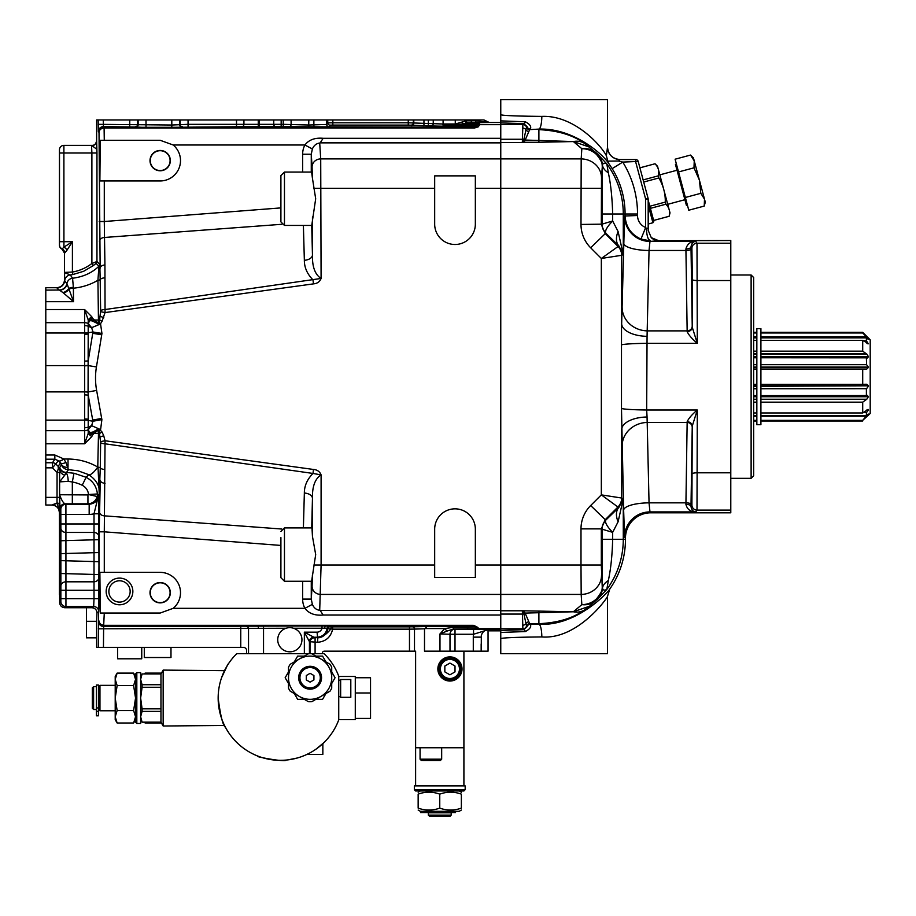 <?xml version="1.0" encoding="UTF-8"?>
<svg xmlns="http://www.w3.org/2000/svg" width="916" height="916" viewBox="0 0 916 916"><rect width="100%" height="100%" fill="white"/><g stroke="black" fill="none" stroke-linecap="round" stroke-linejoin="round"><path stroke-width="1.37" d="M500.766 114.718L500.766 99.615L607.514 99.615L607.514 147.087L606.369 155.686C600.472 144.407 573.256 114.992 541.825 116.401C516.223 116.137 502.541 115.576 500.766 114.718L500.766 638.624C502.541 637.754 516.223 637.192 541.825 636.941C577.114 639.746 607.022 598.824 607.514 596.27L607.514 653.715L500.766 653.715L500.766 638.624M618.552 161.01L619.972 159.544C612.403 158.8 608.258 154.644 607.514 147.087L607.514 147.087A12.458 12.446 12.8 0 0 619.949 159.544L635.727 159.544L635.727 162.086L645.643 199.081L645.643 227.523A12.973 12.961 135 0 1 637.525 215.512L637.525 214.001A98.642 98.642 0 0 0 622.765 162.086L638.189 161.434L648.093 198.417L645.643 199.081L648.185 199.081A2.542 2.53 -15 0 0 648.093 198.417A2.553 2.542 75 0 1 648.185 199.081L648.185 228.084L646.467 228.439L645.643 227.523L640.982 239.076L650.509 240.897L648.391 238.87M607.514 596.27L609.816 588.977A86.573 86.573 0 0 0 625.456 539.329L625.456 538.207A25.43 25.419 -135 0 1 650.864 512.8L730.785 512.8L730.785 240.53L658.547 240.725L651.265 237.645L648.207 230.374L648.185 199.081M751.12 478.335L753.662 475.793L753.662 277.537L751.12 274.995L751.12 478.335L730.785 478.335M691.603 274.995L691.901 258.472L691.901 291.517L691.603 274.995M691.603 478.335L691.901 461.813L691.901 494.858L691.603 478.335M525.326 121.771A3.309 1.74 -89.1 0 1 523.78 123.626L527.112 126.671A3.309 3.298 -135 0 0 530.284 129.03C531.589 126.626 529.94 124.21 525.337 121.782L500.766 120.878M541.825 116.401A12.71 2.931 -89.6 0 1 538.894 129.099C572.718 127.908 602.064 153.384 608.533 163.162L612.174 168.636A86.184 86.184 0 0 1 625.078 214.001L625.078 215.512C625.617 226.573 630.918 234.427 640.982 239.076M500.766 122.916L523.78 123.626L522.876 124.53L522.338 142.553L523.883 142.278A3.309 1.408 78.9 0 1 523.208 141.453L522.338 142.553L500.766 142.553M657.322 240.484A10.168 10.156 45 0 0 658.352 240.53L658.352 240.53A10.168 10.156 135 0 1 651.219 237.599L658.272 240.53M648.391 238.881A12.458 4.042 89.5 0 1 646.467 228.439M637.525 215.512L624.563 216.016L621.655 323.829A25.419 12.492 -179.2 0 0 647.062 336.321L649.043 250.48L649.971 241.423A25.419 25.396 45 0 1 624.563 216.016M608.545 163.174L607.755 161.124L618.552 161.021L622.765 162.086L612.174 168.636M597.198 153.682A17.793 17.656 122 0 1 602.499 165.441C602.751 163.14 604.182 162.624 606.804 163.884L597.198 153.682L584.351 143.285C572.866 135.053 557.718 130.507 538.894 129.648L538.894 142.278L573.359 141.556L525.2 140.045L529.643 129.648A3.309 3.298 62.9 0 1 526.482 127.313L523.941 139.278A3.309 1.408 -147.7 0 0 525.2 140.045L525.154 140.24A3.309 1.443 38.5 0 1 523.918 139.335L523.208 141.453M607.755 161.124L606.369 155.686M619.972 159.544L635.727 159.544A2.542 2.542 0 0 1 638.189 161.434M625.456 539.329L623.281 539.329A84.398 84.398 0 0 1 606.804 589.446C604.182 590.706 602.751 590.19 602.499 587.889A17.793 17.656 58 0 1 597.198 599.648L606.804 589.446L608.338 580.549C610.777 569.271 612.22 555.531 612.667 539.329L602.041 539.329L602.327 586.984A17.793 17.782 113.1 0 1 596.854 599.82L597.198 599.648M608.338 580.549A20.335 12.286 178.9 0 0 602.499 587.889L602.236 586.938C603.014 589.148 601.136 593.087 596.602 598.755A17.793 6.721 47.7 0 1 595.789 600.575L596.74 599.785A17.793 17.782 -66.9 0 0 602.236 586.938L601.32 565.012L580.996 565.012L581.179 594.427A20.335 18.824 -3.7 0 0 601.503 575.603M596.602 598.755C592.526 602.602 587.603 604.56 581.832 604.64C587.282 605.247 591.931 603.896 595.789 600.575L589.469 606.243L573.359 611.774L522.338 610.777L523.208 611.877A3.309 1.408 101.1 0 1 523.883 611.064L525.154 613.09A3.309 1.443 141.5 0 0 523.918 613.995L526.528 626.086A3.309 3.298 135 0 1 529.7 623.716L525.2 613.285A3.309 1.408 -32.3 0 0 523.941 614.052M526.482 626.017A3.309 3.298 117.1 0 1 529.643 623.682L538.894 623.682C557.73 622.823 572.889 618.277 584.351 610.045L589.469 606.243M609.816 588.977C608.968 591.393 576.782 626.613 538.894 624.231L530.284 624.3A3.309 3.298 -45 0 0 527.112 626.659L523.78 629.704A3.309 1.74 -90.9 0 1 525.326 631.559C529.94 629.132 531.589 626.716 530.284 624.3L529.7 623.716M596.854 153.51A17.793 17.782 66.9 0 1 602.327 166.346L602.499 165.441A20.335 12.286 1.1 0 0 608.338 172.781L606.804 163.884A84.398 84.398 0 0 1 623.281 214.001L637.525 214.001M584.351 143.285A20.335 16.545 -55.2 0 0 573.359 141.556L581.832 148.701C587.27 148.06 591.931 149.411 595.789 152.754A17.793 6.721 132.3 0 1 596.602 154.575C601.136 160.243 603.014 164.182 602.236 166.391A17.793 17.782 -113.1 0 0 596.74 153.544M601.503 177.738L602.327 166.346L602.041 224.031A12.71 12.412 -173.1 0 0 605.476 232.469C605.35 229.882 607.755 226.057 612.667 220.985L602.018 224.157A12.71 12.698 -112.5 0 0 605.739 233.145L618.884 245.923L601.331 258.461L621.655 255.301A12.71 12.698 -112.5 0 0 617.934 246.324L605.041 233.431L601.32 224.443L601.503 177.738A20.335 18.824 -176.3 0 0 581.179 158.903L581.832 148.701C587.591 148.77 592.515 150.728 596.602 154.575M602.041 214.001L612.667 214.001C612.22 197.799 610.777 184.059 608.338 172.781M538.894 142.278L523.883 142.278L525.154 140.24M523.941 139.278L523.918 139.335A3.813 1.053 0.4 0 0 522.475 139.255L500.766 139.255L500.766 142.862L320.176 142.862L323.142 138.305L500.766 138.305M529.7 129.614L538.894 129.099L529.7 129.614A3.309 3.298 45 0 1 526.528 127.255L526.482 127.313M523.208 611.877L523.918 613.995A3.813 1.053 179.6 0 1 522.475 614.075L522.876 628.8L523.78 629.704L500.766 630.414M584.351 610.045A20.335 16.545 -124.8 0 1 573.359 611.774L525.154 613.09M500.766 632.452L525.326 631.559M500.766 610.777L522.338 610.777L522.475 614.075L500.766 614.075L500.766 142.862M687.16 421.738L685.912 504.35C687.195 509.376 690.492 511.895 695.794 511.907L696.996 510.109L697.305 409.99C691.981 414.536 688.592 418.452 687.16 421.738A5.084 4.385 -178.3 0 1 692.244 426.123L697.305 409.99L646.673 409.99L647.062 336.321M685.912 248.98L687.16 331.592C688.592 334.878 691.981 338.794 697.305 343.34L696.996 243.221L695.794 241.423C690.492 241.435 687.206 243.954 685.912 248.98A5.084 2.061 179.6 0 0 690.996 246.919C691.603 243.347 693.206 241.515 695.794 241.423L649.971 241.423L658.547 240.725M605.476 520.861L605.739 520.185A12.71 12.698 -67.5 0 0 602.018 529.173L612.667 532.345C607.755 527.295 605.362 523.46 605.476 520.861A12.71 12.412 -6.9 0 0 602.041 529.299L602.041 539.329M618.105 521.776L623.281 498.705L623.281 539.329L612.667 539.329L612.667 532.345L618.105 521.776A20.335 12.767 46.2 0 1 618.884 507.407L605.739 520.185L590.671 505.529A33.056 33.045 -157.5 0 0 580.996 528.887L580.996 565.012L475.347 565.012L475.347 577.458L434.676 577.458L434.676 529.173A20.335 20.335 0 0 1 455.012 508.838A20.335 20.335 0 0 1 475.347 529.173L475.347 565.012M685.912 504.35A5.084 2.061 -179.6 0 1 690.996 506.411C691.603 509.983 693.206 511.815 695.794 511.907L649.971 511.907L649.043 502.85L647.062 417.009A25.419 12.492 -0.8 0 0 621.655 429.501L621.655 498.029L623.281 498.705L618.884 507.407L617.934 507.006A12.71 12.698 -67.5 0 0 621.655 498.029L601.331 494.869L617.934 507.006L605.041 519.899L601.32 528.887L580.996 528.887M602.018 224.157L580.996 224.443A33.056 33.045 157.5 0 0 590.671 247.801L605.739 233.145L605.476 232.469M687.16 331.592A5.084 4.385 178.3 0 0 692.244 327.207L697.305 343.34L646.673 343.34A25.419 1.546 179.5 0 0 621.483 344.885L621.655 255.301L623.281 254.625L618.884 245.923A20.335 12.767 133.8 0 1 618.105 231.553L612.667 220.985L612.667 214.001L623.281 214.001L623.281 254.625L618.105 231.553M647.062 417.009L646.673 409.99A25.419 1.546 0.5 0 1 621.483 408.444L623.636 510.143L624.563 537.314L625.456 538.207M692.244 426.123L691.912 505.037L690.996 506.411L692.244 426.123M692.359 279.655L692.244 327.207L690.996 246.919L691.912 248.293L692.359 279.655A5.084 0.893 -179.8 0 0 697.442 280.536L730.785 280.536M650.864 512.8L649.971 511.907A25.419 25.396 -45 0 0 624.563 537.314M691.008 504.304A5.084 1.454 -179.7 0 0 685.924 502.85L649.043 502.85A25.419 7.294 -0.4 0 0 623.636 510.143M692.21 427.131A5.084 4.672 -177.7 0 0 687.126 422.448L647.543 422.448A25.419 23.369 -3.5 0 0 622.136 445.829M692.21 326.199A5.084 4.672 177.7 0 1 687.126 330.882L647.543 330.882A25.419 23.369 3.5 0 1 622.136 307.501M691.008 249.026A5.084 1.454 179.7 0 1 685.924 250.48L649.043 250.48A25.419 7.294 0.4 0 1 623.636 243.187M621.483 344.885L621.483 408.444M573.359 141.556L589.469 147.087M320.176 142.862A12.904 4.672 178.9 0 0 319.707 143.033L320.715 158.903L581.179 158.903L580.996 224.443M541.825 636.941A12.71 2.931 89.6 0 0 538.894 624.231L538.894 611.064M92.195 432.455L92.653 433.199L90.146 433.737L92.459 435.146L94.073 433.325L93.157 431.917L90.1 432.65L90.146 433.737L88.623 431.15A5.084 2.828 -2.3 0 1 88.852 431.035L88.405 429.558L88.405 431.276A5.084 2.828 -2.3 0 1 88.623 431.15M90.1 432.65L88.852 431.035M92.653 433.199L93.192 433.944M88.405 431.276L88.44 432.386L90.146 433.737L89.745 435.02A5.084 1.454 35.9 0 0 91.806 436.554L92.459 435.146M88.44 432.386L88.211 433.428A5.084 1.454 35.9 0 0 89.745 435.02M56.643 287.716L56.735 287.796A7.878 7.878 135 0 0 64.612 279.918L64.532 279.838A7.878 7.878 -45 0 1 56.655 287.716L45.8 287.716L45.8 322.684L84.616 322.684L84.638 391.888A5.084 0.916 -179 0 1 88.073 392.185L88.211 395.185A5.084 0.916 0 0 0 84.616 394.922L84.616 418.99A5.084 0.916 180 0 1 88.211 419.253L88.211 395.185L92.917 421.245L101.894 419.62L96.627 390.434A59.998 51.765 86.7 0 1 96.432 366.95L101.939 333.458L100.531 323.692L102.031 321.344L99.649 319.89L99.18 324.333L100.531 323.692L98.481 323.611L92.447 318.184L90.146 319.581L89.745 318.31A5.084 1.454 144.1 0 0 88.211 319.902L88.405 323.772L88.852 322.295A5.084 2.828 -177.7 0 1 88.623 322.18A5.084 2.828 -177.7 0 1 88.405 322.066M92.447 318.184L91.806 316.776A5.084 1.454 144.1 0 0 89.745 318.31M88.852 322.295L90.146 319.581L92.653 320.131L92.195 320.886L99.18 324.333M93.192 319.386L92.653 320.131M90.1 320.68L92.195 320.886M88.44 320.932L90.146 319.581L88.623 322.18M170.983 647.36L170.983 657.528L144.293 657.528L144.293 647.36M141.751 647.36L141.751 658.799L117.603 658.799L117.603 647.36M96.638 637.822L86.47 637.822L86.47 607.732L91.898 607.732C95.046 608.087 96.73 609.793 96.959 612.827L96.638 621.3L86.47 621.3M59.437 594.621L59.62 472.438L57.078 472.438L57.021 503.01L51.823 505.014L57.41 503.353L59.448 512.639L59.655 602.659C59.918 605.671 61.624 607.354 64.761 607.732L86.47 607.732M293.498 628.239A12.068 12.068 0 0 0 277.983 637.25A12.068 12.068 0 0 0 288.551 651.745A12.068 12.068 0 0 0 293.498 628.239L322.008 628.239L322.008 625.983L103.634 626.521L104.275 613.044L100.279 613.044L160.174 613.044L104.275 613.044M481.301 635.635C482.228 632.177 484.484 630.185 488.056 629.67L488.056 651.173L481.289 651.173L481.301 635.635C482.343 631.845 484.816 629.796 488.743 629.51L455.012 629.178L453.351 629.052L453.351 627.323L444.718 628.559L439.978 633.929L449.996 634.261A5.084 5.015 98.8 0 1 455.012 629.178L455.012 634.261L473.549 634.261L488.743 629.51M488.056 629.67L500.766 629.635M500.766 629.99L488.056 630.071M132.854 591.438A13.339 13.339 0 0 1 119.504 604.778A13.339 13.339 0 0 1 106.164 591.438A13.339 13.339 0 0 1 119.504 578.099A13.339 13.339 0 0 1 132.854 591.438M130.152 591.438A10.649 10.649 0 0 0 119.504 580.79A10.649 10.649 0 0 0 108.867 591.438A10.649 10.649 0 0 0 119.504 602.087A10.649 10.649 0 0 0 130.152 591.438M246.599 653.715L246.599 649.387L244.561 647.36L103.451 647.36L103.634 626.521A5.084 5.084 45 0 1 98.562 621.449L98.367 647.36L103.451 647.36M96.638 647.36L96.638 621.3L96.638 647.36L98.367 647.36M409.475 651.173L414.49 651.173L414.49 629.086L409.475 629.143L409.475 626.853L332.645 626.853L332.645 629.143L409.475 629.143L409.475 651.173L324.367 651.173A2.038 2.038 0 0 0 322.34 653.2L322.34 653.715M160.174 582.794A9.916 9.916 0 0 1 168.762 597.667A9.916 9.916 0 0 1 151.587 597.667A9.916 9.916 0 0 1 160.174 582.794M160.174 582.542A10.168 10.168 0 0 1 168.979 597.793A10.168 10.168 0 0 1 151.369 597.793A10.168 10.168 0 0 1 160.174 582.542M160.174 150.705A9.916 9.916 0 0 1 168.762 165.578A9.916 9.916 0 0 1 151.587 165.578A9.916 9.916 0 0 1 160.174 150.705M160.174 150.453A10.168 10.168 0 0 1 168.979 165.704A10.168 10.168 0 0 1 151.369 165.704A10.168 10.168 0 0 1 160.174 150.453M100.279 613.044L99.878 572.374L160.174 572.374A20.335 20.335 0 0 1 173.193 608.327L160.174 613.044M160.174 140.285L173.193 145.003A20.335 20.335 0 0 1 160.174 180.956L99.878 180.956L100.279 140.285L160.174 140.285L100.279 140.285M500.766 628.662L478.335 628.662C478.736 627.861 477.053 626.75 473.309 625.319L104.115 625.319M500.766 615.025L323.142 615.025C315.001 615.781 308.921 613.548 304.902 608.327A18.675 17.278 93.7 0 1 302.635 599.098L302.635 581.271M104.115 128.011L103.439 126.603A5.084 5.084 135 0 0 98.356 131.686L99.02 132.351C99.317 129.797 101.012 128.343 104.103 128.011L104.046 127.278C100.955 127.656 99.283 129.351 99.02 132.351L100.153 268.159A5.084 3.195 -1.2 0 1 104.928 264.976L104.287 221.512L99.203 221.512M104.275 140.285L104.103 128.011L176.227 128.011L176.227 127.278L104.046 127.278M302.635 172.059L302.635 154.231A18.675 17.278 -93.7 0 1 304.902 145.003C308.898 139.793 314.967 137.56 323.142 138.305M176.227 128.011L474.465 128.011L478.312 126.809L479.652 124.668L500.766 124.668M434.676 175.872L475.347 175.872L475.347 224.168A20.335 20.335 0 0 1 455.012 244.492A20.335 20.335 0 0 1 434.676 224.168L434.676 175.872M311.612 172.059L312.39 177.956L312.081 166.907A8.645 8.004 -3.7 0 1 320.715 158.903L321.092 278.453L104.848 309.562A5.084 1.924 179.4 0 0 100.634 310.65L99.649 319.89A2.542 0.824 179.5 0 1 98.447 320.005L98.023 324.195M100.6 441.627L105.054 440.756L103.726 435.741L100.188 436.966A2.542 0.882 0.6 0 0 98.424 436.703L98.447 433.325A2.542 0.824 0.5 0 1 99.649 433.44L102.031 431.997L99.18 428.997L98.023 429.135L98.447 433.325L94.073 433.325L98.962 429.455L100.634 442.68A5.084 1.924 0.6 0 0 104.848 443.768L312.997 473.446L313.478 469.461C317.234 469.759 319.776 471.568 321.092 474.877C315.047 478.725 312.161 486.533 312.459 498.327A8.645 5.29 -178.8 0 0 304.352 493.048C304.318 485.846 307.204 479.32 312.997 473.457L321.092 474.877L321.092 565.012L319.707 610.296A12.939 4.889 0 0 0 320.176 610.468L500.766 610.468M465.179 789.695L414.341 789.695L415.612 790.966L463.908 790.966L465.179 789.695L465.179 785.882L415.612 785.882L415.612 747.754L463.908 747.754L463.908 651.173L481.289 651.173M463.908 651.173L439.978 651.173L439.978 633.929L446.985 631.101L444.718 628.559L425.035 628.559L426.982 626.533L412.234 626.796A2.29 2.256 81.2 0 1 414.49 629.086L424.509 628.811L424.509 651.173L449.996 651.173L449.996 634.261L455.012 634.261L455.012 651.173M414.49 651.173L415.612 651.173L415.612 747.754M473.549 629.178L473.549 634.261A15.515 15.503 -123.7 0 0 473.286 637.135L481.14 637.135M96.959 612.827L98.756 611.625L99.088 598.663L98.699 494.709L94.016 513.796L94.016 598.663L93.672 606.541L91.898 607.732M312.39 177.956L315.688 198.749L311.589 226.481M311.188 527.902L311.875 525.99L312.459 536.421L315.688 554.581L311.612 581.271M304.352 260.281A8.645 5.29 178.8 0 0 312.459 255.003C312.161 266.796 315.047 274.605 321.092 278.453C319.776 281.773 317.234 283.571 313.478 283.868L312.986 279.872C307.204 274.01 304.318 267.483 304.352 260.281L303.391 225.439M302.635 154.231L311.268 154.231L311.268 172.059M303.391 527.902L304.352 493.083M96.638 119.95L96.638 140.434L96.638 119.95L98.172 119.95L98.356 131.686M489.155 122.492L487.541 122.297A1.901 1.088 -91 0 0 488.022 122.526L489.155 122.492A1.901 1.809 -94.5 0 0 489.281 122.492L500.766 122.492L489.281 122.492L483.969 119.95L98.172 119.95M45.8 322.684L45.8 505.014L51.926 505.014A2.542 2.038 88.7 0 1 51.983 505.014M483.843 119.95L487.541 122.297L475.885 120.775L466.187 120.855L455.275 124.004L442.909 124.004L443.092 124.885L474.053 124.897L473.435 126.19L479.652 123.729L474.797 123.729A2.038 0.824 90.7 0 0 474.053 124.897M314.829 128.011L314.829 127.278L328.981 126.74L330.035 125.148L332.84 125.08L408.261 125.08L431.035 125.961A2.29 2.21 95.8 0 0 433.245 123.671L442.909 124.004M433.245 119.95L433.245 123.671L408.261 122.79L332.84 122.79L327.756 122.858L326.691 124.45L308.818 125.011L283.239 124.324L188.055 124.324L171.807 125.023L98.172 124.324M63.788 458.962L54.846 455.023L54.846 459.202L58.395 460.737L60.479 462.889A7.626 3.916 -43.9 0 0 65.872 462.362L63.788 458.962A7.626 2.737 135.7 0 1 58.395 460.737L52.475 467.836L57.078 472.438L58.315 468.763A2.542 1.42 0.7 0 1 59.632 469.988L58.177 466.347L58.315 468.763M98.424 436.703L97.772 467.046C88.589 461.801 78.673 459.134 68.024 459.019L63.845 459.019A7.626 2.748 135.7 0 1 58.452 460.794M84.616 418.99L84.616 430.646A5.084 3.286 180 0 0 88.211 429.684L88.211 433.428L84.616 443.791L91.806 436.554M98.367 628.811L286.113 628.239M324.63 628.17L327.161 628.239A2.29 2.29 135 0 1 329.428 626.212L325.775 626.052A2.29 1.145 90.9 0 0 324.63 628.17L322.008 628.239A5.084 5.084 45 0 1 317.062 632.154L304.352 632.154L309.436 641.681A4.443 4.443 135 0 1 313.879 637.238L304.352 632.154L304.352 653.715M309.436 653.715L309.436 641.681L317.669 642.276L317.669 637.822L313.879 637.238L317.062 637.238C322.684 636.769 326.05 633.769 327.161 628.239L327.733 628.811A2.29 2.29 135 0 1 330 626.784L329.428 626.212M96.604 141.282A4.443 4.443 131 0 1 92.253 145.369C94.085 145.839 95.55 144.419 96.615 141.11L96.672 149.205L91.692 145.369A4.443 2.13 -90.5 0 1 91.737 145.369A4.443 2.13 -90.5 0 0 91.657 145.369L96.672 149.205L96.638 140.423A5.084 5.084 123.7 0 0 96.638 140.285L96.627 140.492A5.084 2.267 0.7 0 1 96.638 140.423M96.615 141.11L96.627 140.492A5.084 2.267 0.7 0 0 96.638 140.56L96.627 140.927M64.555 253.148A4.443 4.431 -120.3 0 0 62.013 249.129A4.443 4.443 -112 0 1 64.532 253.16L64.773 252.931A4.443 4.259 -122.6 0 0 62.185 248.98A4.443 4.294 -176.2 0 1 59.448 245.019L59.803 246.885A4.443 4.443 156.7 0 1 59.448 245.122A4.443 4.431 -167.5 0 0 62.013 249.129A4.443 4.443 156.7 0 1 59.803 246.885L61.99 249.152L63.925 247.125A4.443 2.473 -135 0 1 66.994 250.183L72.41 241.709L63.925 247.125L63.891 145.369L91.554 145.369A5.084 5.084 123.7 0 0 91.657 145.369M92.172 145.369L63.891 145.369A4.443 4.443 137.2 0 0 59.448 149.823L59.448 149.823A4.443 4.443 0 0 1 63.891 145.369L91.554 145.369L91.886 152.995L96.959 152.995L96.638 140.285M141.591 128.011L141.591 127.278L135.854 127.049A2.29 2.29 121 0 0 138.133 124.759L138.133 119.95M304.719 128.011L304.719 127.278L176.227 127.278L241.767 126.706A2.29 2.153 94.1 0 0 243.919 124.416L243.919 119.95M474.465 128.011L474.465 127.278L288.815 126.74A2.29 2.279 115.8 0 0 291.105 124.462L291.105 119.95M473.435 126.19A7.362 6.103 93.9 0 1 473.114 126.202L473.114 127.061A5.084 5.084 180 0 0 476.389 125.87C475.61 126.431 476.251 126.752 478.312 126.809L474.465 127.278M64.773 252.931L66.994 250.183M97.932 280.285L98.447 320.005L94.073 320.005L93.157 321.413M91.806 316.776L84.616 309.539L88.211 319.902L88.211 323.646A5.084 3.286 180 0 0 84.616 322.684L84.616 309.539L45.8 309.539M45.8 301.673L73.509 301.673L68.998 289.147A7.878 6.034 -44.2 0 1 63.536 293.04L73.509 301.673L73.394 288.208C82.211 287.326 90.386 284.693 97.92 280.285A2.542 1.408 179 0 0 100.188 279.495L100.634 310.65M98.023 429.135L93.157 431.917M45.8 420.123L84.616 420.123A5.084 0.916 180 0 1 88.211 420.387L92.917 421.245L91.646 425.665L99.18 428.997M88.073 392.185L88.211 323.646L91.646 327.665L92.951 331.981L88.211 360.847A5.084 0.836 180 0 1 84.616 361.087M96.627 390.434L88.073 391.968A5.084 0.905 -179.1 0 0 84.638 391.682M96.432 366.95L88.028 365.564A5.084 0.824 -1.1 0 1 84.673 365.827M101.939 333.458L92.951 331.981L88.211 332.76A5.084 0.836 180 0 1 84.616 333L45.8 333M84.616 427.715A5.084 2.118 180 0 0 88.211 427.085L91.646 425.665L88.211 429.684L88.211 419.253M62.906 292.559A7.878 6.343 -43 0 0 68.711 288.529A6.355 3.504 -0.7 0 1 73.36 287.349A19.946 0.756 -91.1 0 1 73.394 288.208A6.355 3.24 -0.6 0 0 68.998 289.147L67.143 284.097A7.878 7.832 -81.2 0 1 59.529 290.12L63.536 293.04M67.143 284.097L64.715 280.685L64.532 273.151A6.355 2.611 -0.5 0 1 64.67 272.647L64.532 273.048A6.355 2.267 0.4 0 1 64.532 273.002L64.532 273.002A6.355 2.267 0.4 0 1 64.624 272.602L64.532 279.838A7.878 7.878 152.4 0 1 60.479 286.719M56.735 287.796L56.872 287.876A7.878 7.878 133.6 0 0 64.715 280.685A6.355 6.355 -32.7 0 1 70.303 274.926L64.67 272.647M56.872 287.876L59.162 290.017A7.878 7.878 -47.6 0 0 66.925 283.479A6.355 6.355 -32.8 0 1 72.57 278.235L70.303 274.926L72.845 274.56L72.41 272.052L64.532 272.396L64.532 253.16L64.532 272.373M73.36 287.349L72.57 278.235C83.23 276.884 92.024 272.876 98.951 266.224A2.542 2.542 135 0 0 99.798 264.335L96.959 261.495L91.886 263.487A44.506 44.483 45 0 1 72.41 272.052L72.41 241.709L59.494 241.709L59.448 245.019M473.114 127.061L474.454 127.278M489.098 629.99L489.671 630.838L500.766 630.838L489.224 630.838M475.564 119.95A14.805 14.805 0 0 0 475.885 120.775L475.885 122.675L488.022 122.526M462.374 121.817A1.901 1.328 -91.5 0 0 463.702 123.717L468.087 122.755L475.885 122.675M455.275 119.95L455.275 124.851L463.702 123.717L473.309 123.717L473.309 126.179M476.205 125.148L475.347 123.763L473.309 123.717M51.823 505.014L45.8 505.014L51.823 505.014C56.448 505.483 58.99 508.025 59.437 512.639A7.626 7.626 -113.4 0 0 51.823 505.014M135.854 127.049L103.439 126.603L103.245 119.95M102.031 321.344L105.054 312.574L104.928 264.976M99.798 264.335L100.188 279.495A5.084 2.828 -1 0 1 104.413 277.903M313.478 283.868L105.054 312.574L100.6 311.703M99.455 241.469A5.084 3.985 178.1 0 1 104.218 237.496L281.853 224.294M57.41 503.353A2.542 1.271 57.9 0 0 57.021 503.01A2.542 1.878 1.1 0 1 59.563 504.888A2.542 1.557 0.8 0 0 57.41 503.353M59.62 472.438L59.62 481.873L64.807 475.141A7.626 5.714 -178.9 0 1 59.769 469.782L59.643 468.053A7.626 7.202 166.3 0 0 66.158 472.942L68.471 469.702L65.872 462.362M45.8 459.202L54.846 459.202L52.475 462.752A5.084 5.084 -146.3 0 1 56.059 464.24L58.177 466.347L60.479 462.889L61.452 464.87A7.626 7.626 33.6 0 0 68.471 469.702L77.883 470.767L88.76 474.671A20.335 5.404 -63.1 0 0 97.772 467.046M61.452 464.87L59.632 467.618A7.626 7.626 33.3 0 0 66.525 472.461L73.967 473.228L72.33 481.965A38.151 38.128 -45 0 1 82.2 485.262A11.45 11.439 -45 0 1 88.52 494.525L97.199 496.518A8.255 8.255 94.6 0 0 97.405 493.964L88.52 494.525A0.641 0.63 18.4 0 1 87.936 494.926L59.62 494.743L59.975 508.895A5.084 5.084 -63.4 0 1 65.059 503.811C63.238 502.976 61.429 499.953 59.62 494.743L59.62 481.873L68.185 481.347L72.33 481.965L72.33 503.823L87.936 503.823L87.936 494.926M64.807 475.141L66.158 472.942A8.897 2.908 -90.5 0 1 68.185 481.347M104.046 626.052L104.103 625.319C101.012 624.987 99.317 623.544 99.02 620.979C99.283 623.979 100.955 625.674 104.046 626.052L257.659 626.052A2.29 0.767 89.5 0 1 258.426 628.342M105.031 483.282A5.084 3.046 -178.9 0 1 100.256 480.236L99.203 531.818L104.287 531.818L105.054 440.756L313.478 469.461M104.516 469.439A5.084 2.656 -179.1 0 1 100.291 467.939L99.237 493.735L98.023 467.194A2.542 1.328 0.9 0 1 100.291 467.939L100.634 442.68M281.853 529.036L104.218 515.834A5.084 3.985 1.9 0 1 99.455 511.872M473.309 625.319L473.309 626.052L322.008 625.983M72.845 274.56L83.688 271.273L93.432 265.491L91.886 263.487L91.886 152.995L59.494 152.995L59.494 241.709M93.432 265.491L96.111 263.384A2.542 2.542 135 0 0 96.959 261.495L96.959 152.995M96.111 263.384L98.951 266.224L97.92 280.285M98.756 611.625A5.084 5.084 56.3 0 0 93.672 606.541L65.941 606.541L65.906 504.235L65.059 503.811L72.33 503.823M98.917 577.572A5.084 4.237 -2.3 0 1 93.833 581.809L65.952 581.809A5.084 4.237 -1.5 0 0 60.868 586.045L60.857 601.457A5.084 5.084 45 0 0 65.941 606.541L64.761 607.732M98.917 536.684A5.084 4.237 2.3 0 0 93.833 532.448L65.952 532.448A5.084 4.237 1.5 0 1 60.868 528.2L60.868 586.045M99.088 513.796L94.016 513.796A19.705 19.694 18.4 0 1 89.173 514.403L89.173 504.235L65.906 504.235A5.084 5.084 -63.4 0 0 60.822 509.319L60.868 528.2M63.891 145.369A4.443 4.443 137.2 0 0 59.448 149.823L59.494 152.995M241.767 126.706L275.899 126.706A2.29 2.153 85.9 0 1 273.758 124.416L273.758 119.95M330.035 125.148A2.29 2.29 33.7 0 1 327.756 122.858L327.756 119.95M411.055 125.148A2.29 2.29 135 0 0 413.345 122.858L413.345 119.95M248.522 653.715L248.522 628.697A2.29 2.256 81.7 0 0 246.267 626.407M317.062 632.154L317.634 637.811A10.168 10.156 -45 0 0 327.733 628.811L330.871 628.937A2.29 0.893 90.6 0 1 331.752 626.853L330 626.784M317.634 637.811L317.669 637.822C322.157 637.318 326.554 634.353 330.871 628.937L332.645 629.143C330.802 637.17 325.81 641.543 317.669 642.276M310.009 653.703L310.009 642.253A4.443 4.443 135 0 1 314.451 637.811M446.985 631.101L453.34 629.052L478.335 628.662A4.443 4.443 0 0 1 474.889 627.025L467.721 627.323L467.721 626.533L473.309 626.052L474.889 627.025M82.2 485.262L86.138 477.293L88.76 474.671C96.672 480.19 100.165 486.545 99.237 493.735L98.699 494.709C98.127 500.491 94.955 503.663 89.173 504.235L87.936 503.823C92.688 503.514 95.779 501.075 97.199 496.518L98.378 494.606L97.405 493.964C96.569 486.43 92.814 480.877 86.138 477.293L73.967 473.228M311.268 581.271L311.268 599.098L302.635 599.098M573.359 611.774L581.832 604.64L581.179 594.427L320.715 594.427A8.645 8.004 -176.3 0 1 312.081 586.423L311.268 599.098L312.367 604.365L304.902 608.327L173.193 608.327M312.367 604.365C313.925 607.915 316.375 609.896 319.707 610.296M323.142 615.025L320.176 610.468M173.193 145.003L304.902 145.003L312.367 148.964L311.268 154.231L312.081 166.907M319.707 143.033C316.364 143.446 313.913 145.426 312.367 148.964M760.91 376.671L760.91 424.703L756.845 424.703L756.845 328.626L760.91 328.626L760.91 376.671M756.845 332.977L753.662 332.977M753.662 340.374L756.845 340.374M760.91 340.374L862.7 340.374L868.391 343.626L867.257 343.626M756.845 351.16L753.662 351.16M753.662 369.045L756.845 369.045M760.91 369.045L866.799 369.045L868.391 367.488L760.91 367.488M756.845 384.296L753.662 384.296M753.662 402.17L756.845 402.17M760.91 402.17L862.7 402.17L866.799 399.227L868.391 396.731L760.91 396.731M756.845 412.956L753.662 412.956M753.662 420.352L756.845 420.352M760.91 420.352L862.7 420.352L867.956 414.215M862.7 369.045L862.7 384.296L760.91 384.296M862.7 340.374L862.7 351.16L760.91 351.16M862.7 420.352L870.2 413.517L870.2 339.813L862.7 332.313L862.7 332.977L760.91 332.977M862.7 402.17L862.7 412.956L760.91 412.956M862.7 412.956L868.082 409.395M862.7 332.977L866.387 336.722L760.91 336.722M756.845 336.722L753.662 336.722M862.7 351.16L866.387 353.816L760.91 353.816M756.845 353.816L753.662 353.816M862.7 384.296L866.387 384.251M760.91 396.376L868.391 396.731M868.391 396.376L866.57 395.552L867.36 395.38M760.91 385.796L868.391 385.796L866.811 384.251M868.391 385.796L760.91 386.3M760.91 388.705L866.547 388.705L868.391 386.3M760.91 415.509L866.387 415.509L868.334 414.055M867.257 409.692L868.391 409.956L866.845 409.956M863.284 412.532L866.547 412.532L868.391 409.956M760.91 367.087L868.391 367.087L866.57 364.694L760.91 364.694M760.91 356.564L868.391 356.564L866.811 354.08L760.91 354.08M868.391 356.564L760.91 357.011M868.391 357.011L866.547 357.835L867.36 358.007M866.547 357.835L760.91 357.767M756.845 357.767L753.662 357.767M868.082 343.912L866.57 340.855L863.364 340.855M867.91 339.103L866.811 337.145L760.91 337.145M760.91 337.844L866.387 337.844L868.322 339.286M756.845 337.844L753.662 337.844M863.135 340.683L866.57 340.855M866.547 412.532L863.09 412.669M753.662 415.509L756.845 415.509M866.547 388.705L760.91 388.762M756.845 388.762L753.662 388.762M760.91 395.62L866.57 395.552M753.662 395.62L756.845 395.62M866.387 337.844L866.387 340.683M866.387 412.669L866.387 415.509M866.387 388.762L866.387 395.62M866.387 357.767L866.57 364.694M753.662 364.625L756.845 364.625M760.91 364.625L866.387 364.625M678.527 171.956L688.775 210.222L704.232 206.077L705.297 202.138L699.377 180.04L693.985 167.811L678.527 171.956L675.103 159.201L690.561 155.056L694.248 160.907L693.458 157.941L690.561 155.056M658.272 175.861L658.844 177.967C663.276 185.398 665.428 193.448 665.302 202.093L665.875 204.211C669.23 207.623 670.306 211.642 669.104 216.279L653.623 220.447L669.115 216.302L670.02 212.901L657.528 166.254L655.032 163.769C658.398 167.204 659.474 171.223 658.272 175.861L643.135 179.914M639.895 167.823L655.032 163.769L639.906 167.846M653.623 220.424L649.822 206.249L665.302 202.093M665.875 204.211L650.383 208.356M658.844 177.967L643.708 182.032M704.232 206.077L704.496 199.173L700.82 193.322L699.377 180.04L694.248 160.907L693.985 167.811M653.623 220.447L648.185 200.135M685.363 197.467L700.82 193.322M677.016 170.239L659.829 174.853M687.469 205.333L686.485 205.596L675.435 164.353L676.42 164.09M280.903 537.589L280.903 577.71L280.903 537.589M280.903 181.757L280.903 221.878L284.464 225.439L284.464 172.059L280.903 175.62L280.903 181.757M280.903 194.868L280.903 175.62M280.903 215.558L280.903 211.688M218.157 698.061C220.47 715.843 222.897 725.587 225.439 727.281C222.897 725.587 220.47 715.843 218.157 698.061L218.477 691.706M225.439 668.829L224.134 671.428M222.267 675.813L221.626 677.554M219.416 685.603L219.13 687.08M309.539 653.715L236.706 653.715A62.277 62.277 0 0 0 246.53 750.296A62.277 62.277 0 0 0 338.737 719.907L337.489 722.987M221.569 677.726C217.229 695.817 217.229 695.817 221.569 677.726C217.229 695.817 217.229 695.817 221.569 677.726C230.752 658.364 229.252 661.02 221.569 677.726M297.196 758.024L288.071 759.856M258.598 756.376C252.129 756.124 286.365 762.581 285.987 760.074M316.386 748.887L324.115 742.429L322.844 743.643L322.844 754.36L307.032 754.36M337.489 673.123L338.737 676.203A62.277 62.277 0 0 0 324.138 653.715L310.684 653.715M338.737 719.907L338.737 676.203M144.636 722.197L145.106 722.999L161.422 722.999M145.106 722.999L144.659 722.197M144.659 673.913L145.106 673.111L161.422 673.111M93.604 686.622L92.333 687.893L92.333 708.228L93.604 709.499L93.604 686.622L96.409 686.622M99.959 685.351L98.951 686.37L98.951 709.751L99.959 710.77L99.959 685.351L115.21 685.351M117.145 685.58L115.21 679.351L115.21 719.667L117.145 722.999L115.21 716.77L117.145 710.53L115.21 698.061L117.145 685.58L133.621 685.58L135.545 698.061L135.545 722.197L136.816 723.468L136.816 672.642L140.629 672.642L140.629 698.061L142.094 687.275L160.964 687.275L160.964 673.913L163.162 670.1L224.512 670.649M117.145 710.53L133.621 710.53L135.545 698.061L135.545 673.913L136.816 672.642M136.816 723.468L140.629 723.468L140.629 698.061L142.094 708.835L160.964 708.835L160.964 687.275M140.629 719.667L142.094 722.197L160.964 722.197L163.162 726.01L163.162 670.1M160.964 722.197L160.964 708.835M163.162 726.01L224.512 725.461M98.436 707.931L98.436 685.031L96.409 685.031L96.409 707.931L98.436 707.931L98.436 715.797L96.409 715.797L96.409 707.931M117.145 722.999L133.621 722.999L135.545 716.77L133.621 710.53M117.145 673.111L115.21 676.455L115.21 679.351L117.145 673.111L133.621 673.111L135.545 679.351L133.621 685.58M160.964 722.163L142.094 722.163L140.629 716.77L142.094 711.377L160.964 711.377M160.964 684.733L142.094 684.733L140.629 679.351L142.094 673.958L160.964 673.958M142.094 687.275L142.094 684.733M142.094 711.377L142.094 708.835M142.094 673.958L160.964 673.913M320.279 677.726A10.168 10.168 0 0 0 305.028 668.92A10.168 10.168 0 0 0 305.028 686.531A10.168 10.168 0 0 0 320.279 677.726M321.55 677.726A11.439 11.439 0 0 0 304.387 667.821A11.439 11.439 0 0 0 304.387 687.63A11.439 11.439 0 0 0 321.55 677.726M331.718 683.508L335.061 677.726L331.718 671.932M288.506 671.932L285.162 677.726L288.506 683.508M306.299 675.527L310.112 673.317L313.925 675.527L313.925 679.924L310.112 682.122L306.299 679.924L306.299 675.527M304.318 656.119L297.643 656.119L294.299 661.913M325.924 661.913L322.581 656.119L315.905 656.119M315.905 699.332L322.581 699.332L325.924 693.538M294.299 693.538L297.643 699.332L304.318 699.332M320.909 696.435L330 691.191A24.022 24.022 0 0 0 331.718 688.214L331.718 667.226A24.022 24.022 0 0 0 330 664.26L311.829 653.761A24.022 24.022 0 0 0 308.394 653.761L290.223 664.26A24.022 24.022 0 0 0 288.506 667.226L288.506 688.214A24.022 24.022 0 0 0 290.223 691.191L308.394 701.679A24.022 24.022 0 0 0 311.829 701.679L320.909 696.435A21.606 21.606 0 0 0 320.909 659.016A21.606 21.606 0 0 0 288.506 677.726A21.606 21.606 0 0 0 320.909 696.435M338.737 676.466L355.282 676.466L355.282 719.667L338.737 719.667M355.282 677.737L370.533 677.737L370.533 718.396L355.282 718.396M340.649 679.512L340.649 697.305L350.805 697.305L350.805 679.512L340.649 679.512M415.612 785.882L414.341 785.882L414.341 789.695M420.559 811.301L420.559 812.572L455.527 812.572L455.527 811.301M461.366 810.053L459.202 811.301L420.318 811.301L418.154 810.053M418.154 808.118C418.154 810.717 418.154 810.717 418.154 808.118C418.154 810.717 418.154 810.717 418.154 808.118C425.356 810.717 432.558 810.717 439.76 808.118C446.962 810.717 454.164 810.717 461.366 808.118C461.366 810.717 461.366 810.717 461.366 808.118C461.366 810.717 461.366 810.717 461.366 808.118L461.366 794.138C454.164 791.538 446.962 791.538 439.76 794.138C432.558 791.538 425.356 791.538 418.154 794.138C418.154 791.538 418.154 791.538 418.154 794.138C418.154 791.538 418.154 791.538 418.154 794.138L418.154 808.118M461.366 794.138C461.366 791.538 461.366 791.538 461.366 794.138C461.366 791.538 461.366 791.538 461.366 794.138M439.76 808.118L439.76 794.138M439.76 812.824L428.322 812.824L428.322 815.114L451.199 815.114L451.199 812.824L439.76 812.824M451.199 815.114L449.928 816.385L429.593 816.385L428.322 815.114M450.615 680.382A11.439 11.439 0 0 1 438.512 669.642A11.439 11.439 0 0 1 449.241 657.539A11.439 11.439 0 0 1 461.343 668.279A11.439 11.439 0 0 1 450.615 680.382M444.523 659.612A10.797 10.797 0 0 0 440.573 674.359A10.797 10.797 0 0 0 455.332 678.321A10.797 10.797 0 0 0 459.282 663.562A10.797 10.797 0 0 0 444.523 659.612M444.844 666.024L449.928 663.092L455.012 666.024L455.012 671.897L449.928 674.829L444.844 671.897L444.844 666.024M422.608 760.463L440.401 760.463L422.608 760.463M463.908 747.754L463.908 785.882M462.007 668.966A12.068 12.068 0 0 1 449.928 681.035A12.068 12.068 0 0 1 437.859 668.966A12.068 12.068 0 0 1 449.928 656.887A12.068 12.068 0 0 1 462.007 668.966M730.785 243.221L696.996 243.221A5.084 5.084 146.3 0 0 691.912 248.293M527.112 126.671L526.528 127.255A3.813 3.813 -135 0 0 522.876 124.53L500.766 124.53M528.887 131.503A3.309 2.977 15.5 0 1 525.99 129.774A3.813 3.137 2.2 0 0 522.647 128.103M522.647 625.227A3.813 3.137 177.8 0 0 525.99 623.556A3.309 2.977 164.5 0 1 528.887 621.827M500.766 628.8L522.876 628.8A3.813 3.813 135 0 0 526.528 626.086L527.112 626.659M691.912 505.037A5.084 5.084 -146.3 0 0 696.996 510.109L730.785 510.109M730.785 472.793L697.442 472.793A5.084 0.893 179.8 0 0 692.359 473.686M590.671 247.801L601.331 258.461L601.331 494.869L590.671 505.529M601.32 565.012L601.32 528.887L602.018 529.173M601.32 188.318L475.347 188.318M104.287 572.374L104.287 531.818L280.903 545.432M99.878 145.003L99.203 145.003M434.676 188.318L313.89 188.318M313.89 565.012L434.676 565.012M481.163 651.173L481.163 643.925M473.286 637.135L473.286 651.173M263.533 653.715L263.533 625.983M99.203 531.818L98.562 621.449M311.761 227.008L312.459 255.003L312.459 216.909M312.459 536.421L312.459 498.327L311.761 526.322M100.623 429.409L101.894 419.62M103.726 435.741L102.031 431.997M476.389 125.011L476.389 125.87A5.084 5.084 0 0 1 479.652 124.668L479.652 123.729M471.259 122.675L471.259 119.95M466.187 119.95L466.187 120.855A1.901 1.901 -135 0 0 468.087 122.755M467.343 123.5A1.901 1.901 -135 0 1 465.442 121.599L465.442 119.95M443.092 123.923L443.092 119.95M428.322 119.95L428.322 125.904M423.948 125.904L423.948 119.95M413.792 119.95L413.792 123.305A2.29 2.29 135 0 1 411.502 125.595M408.261 119.95L408.261 125.08M332.84 125.08L332.84 119.95M328.981 126.74A2.29 2.29 33.7 0 1 326.691 124.45L326.691 119.95M314.692 128.011L314.703 127.278A2.29 0.847 89.4 0 1 313.867 124.988L313.867 119.95M308.818 119.95L308.658 127.919M283.239 119.95L283.239 126.603L288.815 126.74M275.899 126.706L281.166 126.603L281.166 119.95M259.411 119.95L259.411 127.003M258.255 127.003L258.255 119.95M236.511 119.95L236.511 126.603M188.055 126.603L188.055 119.95M180.177 119.95L180.177 124.462A2.29 2.29 59 0 0 182.467 126.752M181.963 127.049A2.29 2.29 59 0 1 179.673 124.759L179.673 119.95M171.807 119.95L171.807 127.874M146.01 127.874L146.01 119.95M88.039 365.312A5.084 0.836 178.8 0 1 84.661 365.587L45.8 365.587M45.8 391.888L84.638 391.888L84.616 394.922M45.8 443.791L84.616 443.791L84.616 430.646L45.8 430.646M54.846 455.023L45.8 455.023M45.8 467.836L52.475 467.836L52.475 462.752L45.8 462.752M59.62 497.388L45.8 497.388M240.759 626.521L240.759 647.36M315.093 653.715L315.093 637.822M281.166 126.603L283.239 126.603M61.99 249.141A4.443 4.443 41.3 0 1 64.532 253.16L61.99 249.152A4.443 4.443 45 0 1 61.441 248.831M84.616 325.615A5.084 2.118 180 0 1 88.211 326.245L91.646 327.665L100.623 323.932M84.616 334.306A5.084 0.836 180 0 0 88.211 334.054M92.699 420.066L101.687 418.44M101.722 334.787L92.734 333.31M59.162 290.017L45.8 290.12M64.532 279.838A7.878 7.878 -86.6 0 1 56.655 287.716C61.429 287.235 64.051 284.613 64.532 279.838L64.532 273.151M473.114 126.202L443.092 126.202L443.092 124.885M431.035 125.961L443.092 126.202M442.955 124.851L455.275 124.851M474.328 124.919A2.038 1.179 -84.6 0 1 475.347 123.763M280.903 207.898L104.287 221.512L104.287 180.956M103.726 317.589L100.188 316.364A2.542 0.882 179.4 0 1 98.424 316.627M129.763 119.95L129.763 126.603M60.857 601.457L59.655 602.659M59.975 508.895L60.822 509.319M61.303 464.183A7.626 6.572 -25.4 0 0 68.024 467.32L68.024 459.019M99.203 608.327L99.878 608.327M99.088 598.663L60.903 598.663M99.088 590.282L60.903 590.282M98.882 574.584L60.765 573.508M98.917 561.703L60.788 560.626M98.917 552.554L60.788 553.63M98.882 539.673L60.765 540.749M99.088 523.963L60.903 523.963M60.903 514.403L89.173 514.403M59.448 245.122L59.448 149.823L59.437 245.122M135.35 126.752A2.29 2.29 121 0 0 137.629 124.462L137.629 119.95M412.234 626.796L409.475 626.853M332.645 626.853L331.752 626.853M426.982 626.533L467.721 626.533M467.721 629.052L467.721 627.323L453.351 627.323M478.335 628.777A4.443 4.443 180 0 1 474.889 627.139A2.038 2.038 0 0 0 473.309 626.384M312.081 586.423L312.39 575.374M753.662 399.227L756.845 399.227M760.91 399.227L866.799 399.227M753.662 416.196L756.845 416.196M760.91 416.196L866.799 416.196M756.845 396.731L753.662 396.731M753.662 396.376L756.845 396.376M753.662 385.796L756.845 385.796M756.845 386.3L753.662 386.3M753.662 388.705L756.845 388.705M756.845 364.694L753.662 364.694M753.662 367.087L756.845 367.087M756.845 367.488L753.662 367.488M756.845 354.08L753.662 354.08M753.662 356.564L756.845 356.564M756.845 357.011L753.662 357.011M866.925 343.408L868.391 343.408M756.845 337.145L753.662 337.145M648.185 224.019L652.925 222.748L648.185 205.047M280.903 577.71L284.464 581.271L284.464 527.902L280.903 531.452M96.409 711.308L98.436 711.308M428.768 811.301L428.768 812.572M425.093 811.301L425.093 812.572M420.639 811.301L420.639 812.572M458.183 664.192A9.526 9.526 0 0 1 454.691 677.21A9.526 9.526 0 0 1 441.672 673.729A9.526 9.526 0 0 1 445.165 660.711A9.526 9.526 0 0 1 458.183 664.192M440.401 760.463L441.672 759.192L420.066 759.192L421.337 760.463M751.12 274.995L730.785 274.995M489.224 122.492L483.969 119.95M45.8 287.716L56.655 287.716M756.845 332.313L753.662 332.313M756.845 421.017L753.662 421.017M862.7 332.313L760.91 332.313M862.7 421.017L760.91 421.017M667.718 204.314L684.905 199.699M652.925 222.748L653.829 221.191M284.464 581.271L312.15 581.271M284.464 527.902L312.15 527.902M284.464 225.439L312.15 225.439M284.464 172.059L312.15 172.059M144.636 673.913L145.106 673.111M93.604 709.499L96.409 709.499M99.959 710.77L115.21 710.77M135.545 719.667L133.621 722.999M135.545 676.455L133.621 673.111M140.629 676.455L142.094 673.913M370.533 692.988L355.282 692.988M340.649 680.153L338.737 680.153M340.649 696.664L338.737 696.664M420.318 790.966L418.154 792.214M459.202 790.966L461.366 792.214M441.672 759.192L441.672 747.754M420.066 759.192L420.066 747.754"/></g></svg>
